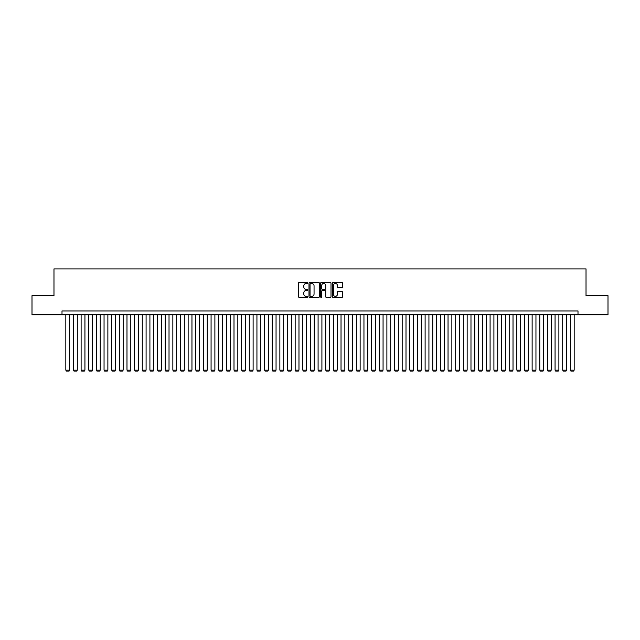 <?xml version="1.0" encoding="UTF-8"?>
<svg xmlns="http://www.w3.org/2000/svg" width="640" height="640" viewBox="0 0 640 640"><rect width="100%" height="100%" fill="white"/><g stroke="black" fill="none" stroke-linecap="round" stroke-linejoin="round"><path stroke-width="0.96" d="M307.768 282.944A0.528 0.528 0 0 0 307.248 282.416L299.272 282.416A0.752 0.752 0 0 0 298.52 283.168L298.52 296.672A0.752 0.752 0 0 0 299.272 297.424L307.248 297.424A0.528 0.528 0 0 0 307.768 296.896A0.528 0.528 0 0 0 307.248 296.376L306.216 296.376A2.4 2.4 0 0 1 303.808 293.968L303.808 292.848A2.4 2.4 0 0 1 306.216 290.448L307.248 290.448A0.528 0.528 0 0 0 307.768 289.92A0.528 0.528 0 0 0 307.248 289.392L306.216 289.392A2.4 2.4 0 0 1 303.808 286.992L303.808 285.864A2.4 2.4 0 0 1 306.216 283.464L307.248 283.464A0.528 0.528 0 0 0 307.768 282.944M341.928 287.704A0.752 0.752 0 0 0 342.68 286.952L342.68 283.168A0.752 0.752 0 0 0 341.928 282.416L333.072 282.416A0.752 0.752 0 0 0 332.328 283.168L332.328 296.672A0.752 0.752 0 0 0 333.072 297.424L341.928 297.424A0.752 0.752 0 0 0 342.68 296.672L342.68 292.096A0.752 0.752 0 0 0 341.928 291.344L338.136 291.344A0.752 0.752 0 0 0 337.392 292.096L337.392 294.368A2.008 2.008 0 0 1 335.384 296.376A2.008 2.008 0 0 1 333.376 294.368L333.376 285.472A2.008 2.008 0 0 1 335.384 283.464A2.008 2.008 0 0 1 337.392 285.472L337.392 286.952A0.752 0.752 0 0 0 338.136 287.704L341.928 287.704M62 314.76L32 314.76L32 295.656L53.976 295.656L53.976 268.896L586.024 268.896L586.024 295.656L608 295.656L608 314.76L578 314.76L578 310.944L62 310.944L62 314.76L578 314.76M319.344 283.168A0.752 0.752 0 0 0 318.592 282.416L309.736 282.416A0.752 0.752 0 0 0 308.992 283.168L308.992 296.672A0.752 0.752 0 0 0 309.736 297.424L318.592 297.424A0.752 0.752 0 0 0 319.344 296.672L319.344 283.168M321.408 282.416L330.264 282.416A0.752 0.752 0 0 1 331.008 283.168L331.008 296.672A0.752 0.752 0 0 1 330.264 297.424L326.472 297.424A0.752 0.752 0 0 1 325.72 296.672L325.72 291.192A0.752 0.752 0 0 0 324.968 290.448L322.456 290.448A0.752 0.752 0 0 0 321.704 291.192L321.704 296.896A0.528 0.528 0 0 1 321.184 297.424A0.528 0.528 0 0 1 320.656 296.896L320.656 283.168A0.752 0.752 0 0 1 321.408 282.416M310.568 283.464A0.528 0.528 0 0 0 310.04 283.992L310.04 295.848A0.528 0.528 0 0 0 310.568 296.376L311.656 296.376A2.4 2.4 0 0 0 314.056 293.968L314.056 285.864A2.4 2.4 0 0 0 311.656 283.464L310.568 283.464M325.72 285.512A2.008 2.008 0 0 0 323.712 283.504A2.008 2.008 0 0 0 321.704 285.512L321.704 288.64A0.752 0.752 0 0 0 322.456 289.392L324.968 289.392A0.752 0.752 0 0 0 325.72 288.64L325.72 285.512M69.648 314.76L69.648 370.112L65.824 370.112L65.824 314.76M69.648 370.112L69.072 371.104L66.4 371.104L65.824 370.112M77.296 314.76L77.296 370.112L73.472 370.112L73.472 314.76M77.296 370.112L76.72 371.104L74.04 371.104L73.472 370.112M84.936 314.76L84.936 370.112L81.112 370.112L81.112 314.76M84.936 370.112L84.36 371.104L81.688 371.104L81.112 370.112M92.584 314.76L92.584 370.112L88.76 370.112L88.76 314.76M92.584 370.112L92.008 371.104L89.336 371.104L88.76 370.112M100.224 314.76L100.224 370.112L96.4 370.112L96.4 314.76M100.224 370.112L99.656 371.104L96.976 371.104L96.4 370.112M107.872 314.76L107.872 370.112L104.048 370.112L104.048 314.76M107.872 370.112L107.296 371.104L104.624 371.104L104.048 370.112M115.512 314.76L115.512 370.112L111.696 370.112L111.696 314.76M115.512 370.112L114.944 371.104L112.264 371.104L111.696 370.112M123.16 314.76L123.16 370.112L119.336 370.112L119.336 314.76M123.16 370.112L122.584 371.104L119.912 371.104L119.336 370.112M130.8 314.76L130.8 370.112L126.984 370.112L126.984 314.76M130.8 370.112L130.232 371.104L127.552 371.104L126.984 370.112M138.448 314.76L138.448 370.112L134.624 370.112L134.624 314.76M138.448 370.112L137.872 371.104L135.2 371.104L134.624 370.112M146.088 314.76L146.088 370.112L142.272 370.112L142.272 314.76M146.088 370.112L145.52 371.104L142.84 371.104L142.272 370.112M153.736 314.76L153.736 370.112L149.912 370.112L149.912 314.76M153.736 370.112L153.16 371.104L150.488 371.104L149.912 370.112M161.384 314.76L161.384 370.112L157.56 370.112L157.56 314.76M161.384 370.112L160.808 371.104L158.128 371.104L157.56 370.112M169.024 314.76L169.024 370.112L165.2 370.112L165.2 314.76M169.024 370.112L168.448 371.104L165.776 371.104L165.2 370.112M176.672 314.76L176.672 370.112L172.848 370.112L172.848 314.76M176.672 370.112L176.096 371.104L173.424 371.104L172.848 370.112M184.312 314.76L184.312 370.112L180.488 370.112L180.488 314.76M184.312 370.112L183.736 371.104L181.064 371.104L180.488 370.112M191.96 314.76L191.96 370.112L188.136 370.112L188.136 314.76M191.96 370.112L191.384 371.104L188.712 371.104L188.136 370.112M199.6 314.76L199.6 370.112L195.776 370.112L195.776 314.76M199.6 370.112L199.032 371.104L196.352 371.104L195.776 370.112M207.248 314.76L207.248 370.112L203.424 370.112L203.424 314.76M207.248 370.112L206.672 371.104L204 371.104L203.424 370.112M214.888 314.76L214.888 370.112L211.072 370.112L211.072 314.76M214.888 370.112L214.32 371.104L211.64 371.104L211.072 370.112M222.536 314.76L222.536 370.112L218.712 370.112L218.712 314.76M222.536 370.112L221.96 371.104L219.288 371.104L218.712 370.112M230.176 314.76L230.176 370.112L226.36 370.112L226.36 314.76M230.176 370.112L229.608 371.104L226.928 371.104L226.36 370.112M237.824 314.76L237.824 370.112L234 370.112L234 314.76M237.824 370.112L237.248 371.104L234.576 371.104L234 370.112M245.464 314.76L245.464 370.112L241.648 370.112L241.648 314.76M245.464 370.112L244.896 371.104L242.216 371.104L241.648 370.112M253.112 314.76L253.112 370.112L249.288 370.112L249.288 314.76M253.112 370.112L252.536 371.104L249.864 371.104L249.288 370.112M260.76 314.76L260.76 370.112L256.936 370.112L256.936 314.76M260.76 370.112L260.184 371.104L257.504 371.104L256.936 370.112M268.4 314.76L268.4 370.112L264.576 370.112L264.576 314.76M268.4 370.112L267.824 371.104L265.152 371.104L264.576 370.112M276.048 314.76L276.048 370.112L272.224 370.112L272.224 314.76M276.048 370.112L275.472 371.104L272.8 371.104L272.224 370.112M283.688 314.76L283.688 370.112L279.864 370.112L279.864 314.76M283.688 370.112L283.12 371.104L280.44 371.104L279.864 370.112M291.336 314.76L291.336 370.112L287.512 370.112L287.512 314.76M291.336 370.112L290.76 371.104L288.088 371.104L287.512 370.112M298.976 314.76L298.976 370.112L295.152 370.112L295.152 314.76M298.976 370.112L298.408 371.104L295.728 371.104L295.152 370.112M306.624 314.76L306.624 370.112L302.8 370.112L302.8 314.76M306.624 370.112L306.048 371.104L303.376 371.104L302.8 370.112M314.264 314.76L314.264 370.112L310.448 370.112L310.448 314.76M314.264 370.112L313.696 371.104L311.016 371.104L310.448 370.112M321.912 314.76L321.912 370.112L318.088 370.112L318.088 314.76M321.912 370.112L321.336 371.104L318.664 371.104L318.088 370.112M329.552 314.76L329.552 370.112L325.736 370.112L325.736 314.76M329.552 370.112L328.984 371.104L326.304 371.104L325.736 370.112M337.2 314.76L337.2 370.112L333.376 370.112L333.376 314.76M337.2 370.112L336.624 371.104L333.952 371.104L333.376 370.112M344.848 314.76L344.848 370.112L341.024 370.112L341.024 314.76M344.848 370.112L344.272 371.104L341.592 371.104L341.024 370.112M352.488 314.76L352.488 370.112L348.664 370.112L348.664 314.76M352.488 370.112L351.912 371.104L349.24 371.104L348.664 370.112M360.136 314.76L360.136 370.112L356.312 370.112L356.312 314.76M360.136 370.112L359.56 371.104L356.88 371.104L356.312 370.112M367.776 314.76L367.776 370.112L363.952 370.112L363.952 314.76M367.776 370.112L367.2 371.104L364.528 371.104L363.952 370.112M375.424 314.76L375.424 370.112L371.6 370.112L371.6 314.76M375.424 370.112L374.848 371.104L372.176 371.104L371.6 370.112M383.064 314.76L383.064 370.112L379.24 370.112L379.24 314.76M383.064 370.112L382.496 371.104L379.816 371.104L379.24 370.112M390.712 314.76L390.712 370.112L386.888 370.112L386.888 314.76M390.712 370.112L390.136 371.104L387.464 371.104L386.888 370.112M398.352 314.76L398.352 370.112L394.536 370.112L394.536 314.76M398.352 370.112L397.784 371.104L395.104 371.104L394.536 370.112M406 314.76L406 370.112L402.176 370.112L402.176 314.76M406 370.112L405.424 371.104L402.752 371.104L402.176 370.112M413.64 314.76L413.64 370.112L409.824 370.112L409.824 314.76M413.64 370.112L413.072 371.104L410.392 371.104L409.824 370.112M421.288 314.76L421.288 370.112L417.464 370.112L417.464 314.76M421.288 370.112L420.712 371.104L418.04 371.104L417.464 370.112M428.928 314.76L428.928 370.112L425.112 370.112L425.112 314.76M428.928 370.112L428.36 371.104L425.68 371.104L425.112 370.112M436.576 314.76L436.576 370.112L432.752 370.112L432.752 314.76M436.576 370.112L436 371.104L433.328 371.104L432.752 370.112M444.224 314.76L444.224 370.112L440.4 370.112L440.4 314.76M444.224 370.112L443.648 371.104L440.968 371.104L440.4 370.112M451.864 314.76L451.864 370.112L448.04 370.112L448.04 314.76M451.864 370.112L451.288 371.104L448.616 371.104L448.04 370.112M459.512 314.76L459.512 370.112L455.688 370.112L455.688 314.76M459.512 370.112L458.936 371.104L456.264 371.104L455.688 370.112M467.152 314.76L467.152 370.112L463.328 370.112L463.328 314.76M467.152 370.112L466.576 371.104L463.904 371.104L463.328 370.112M474.8 314.76L474.8 370.112L470.976 370.112L470.976 314.76M474.8 370.112L474.224 371.104L471.552 371.104L470.976 370.112M482.44 314.76L482.44 370.112L478.616 370.112L478.616 314.76M482.44 370.112L481.872 371.104L479.192 371.104L478.616 370.112M490.088 314.76L490.088 370.112L486.264 370.112L486.264 314.76M490.088 370.112L489.512 371.104L486.84 371.104L486.264 370.112M497.728 314.76L497.728 370.112L493.912 370.112L493.912 314.76M497.728 370.112L497.16 371.104L494.48 371.104L493.912 370.112M505.376 314.76L505.376 370.112L501.552 370.112L501.552 314.76M505.376 370.112L504.8 371.104L502.128 371.104L501.552 370.112M513.016 314.76L513.016 370.112L509.2 370.112L509.2 314.76M513.016 370.112L512.448 371.104L509.768 371.104L509.2 370.112M520.664 314.76L520.664 370.112L516.84 370.112L516.84 314.76M520.664 370.112L520.088 371.104L517.416 371.104L516.84 370.112M528.304 314.76L528.304 370.112L524.488 370.112L524.488 314.76M528.304 370.112L527.736 371.104L525.056 371.104L524.488 370.112M535.952 314.76L535.952 370.112L532.128 370.112L532.128 314.76M535.952 370.112L535.376 371.104L532.704 371.104L532.128 370.112M543.6 314.76L543.6 370.112L539.776 370.112L539.776 314.76M543.6 370.112L543.024 371.104L540.344 371.104L539.776 370.112M551.24 314.76L551.24 370.112L547.416 370.112L547.416 314.76M551.24 370.112L550.664 371.104L547.992 371.104L547.416 370.112M558.888 314.76L558.888 370.112L555.064 370.112L555.064 314.76M558.888 370.112L558.312 371.104L555.64 371.104L555.064 370.112M566.528 314.76L566.528 370.112L562.704 370.112L562.704 314.76M566.528 370.112L565.96 371.104L563.28 371.104L562.704 370.112M574.176 314.76L574.176 370.112L570.352 370.112L570.352 314.76M574.176 370.112L573.6 371.104L570.928 371.104L570.352 370.112"/></g></svg>
